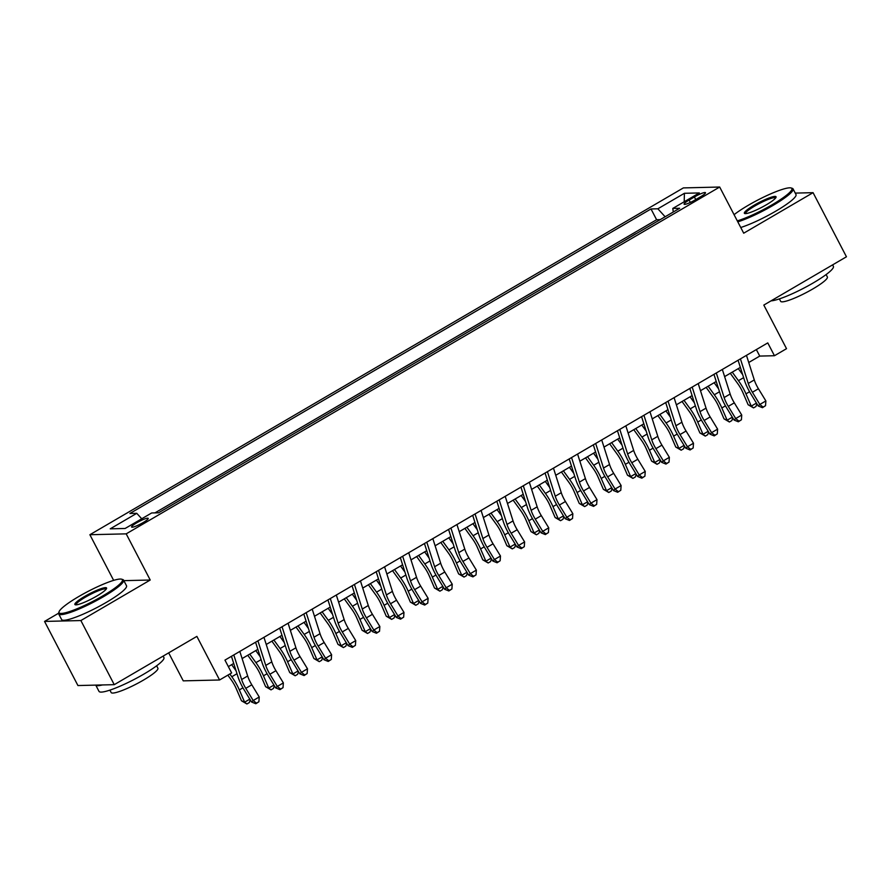 <?xml version="1.0" encoding="UTF-8"?>
<svg xmlns="http://www.w3.org/2000/svg" width="891" height="891" viewBox="0 0 891 891"><rect width="100%" height="100%" fill="white"/><g stroke="black" fill="none" stroke-linecap="round" stroke-linejoin="round"><path stroke-width="1.34" d="M143.039 522.627A9.367 1.448 -27.5 0 0 148.207 518.384A9.367 1.448 -27.5 0 0 136.757 522.783A9.367 1.448 -27.5 0 0 131.59 527.038A9.367 1.448 -27.5 0 0 143.039 522.627M168.677 652.858L183.256 680.858L219.576 679.989L231.638 672.939L224.955 660.108L767.775 342.901L774.457 355.732L786.519 348.682L763.821 305.078L846.45 256.786L813.071 192.668L795.251 193.102M58.594 613.22L44.55 621.428L77.929 685.547L114.248 684.667L80.869 620.548L150.223 580.019L126.199 533.854L89.88 534.723L113.647 580.375M126.199 533.854L719.683 187.032L683.364 187.912L89.88 534.723M44.55 621.428L80.869 620.548M645.719 228.107L659.964 219.787M635.773 233.754L621.595 242.207M597.471 256.307L611.716 247.988M573.347 270.407L587.592 262.077M549.224 284.496L563.468 276.177M525.1 298.596L539.333 290.277M500.965 312.696L515.21 304.377M476.841 326.797L491.086 318.477M452.717 340.897L466.962 332.577M428.593 354.997L442.838 346.666M404.469 369.086L418.714 360.766M380.346 383.186L394.59 374.866M356.222 397.286L370.456 388.966M332.098 411.386L346.332 403.066M307.963 425.486L322.208 417.166M283.839 439.586L298.084 431.255M259.715 453.675L273.96 445.355M235.592 467.775L249.836 459.455M211.468 481.875L225.713 473.555M187.344 495.975L201.578 487.655M163.22 510.075L177.454 501.756M694.39 196.967L689.088 200.074A9.077 1.403 -27.5 0 0 684.076 204.184A9.077 1.403 -27.5 0 0 695.169 199.929L700.482 196.822A9.077 1.403 -27.5 0 0 705.483 192.712A9.077 1.403 -27.5 0 0 694.39 196.967L695.76 199.584M665.132 216.769L657.87 208.795L650.998 208.962L129.897 513.483L136.768 513.316L110.228 528.831L125.141 528.474L151.682 512.96L158.553 512.793L679.666 208.271L672.794 208.438L673.273 212.002M657.87 208.795L684.411 193.291L699.335 192.935L672.794 208.438M659.897 219.654L656.611 219.732L154.967 512.882M219.576 679.989L196.878 636.386L114.248 684.667M719.683 187.032L743.707 233.197L813.071 192.668M748.741 362.503L759.733 356.077L774.457 355.732M228.341 666.613L233.72 663.461M242.107 658.572L257.844 649.372M266.231 644.471L281.979 635.272M290.355 630.371L306.103 621.172M314.49 616.271L330.227 607.072M338.613 602.171L354.351 592.972M362.737 588.071L378.475 578.872M386.861 573.982L402.598 564.783M410.985 559.882L426.722 550.683M435.109 545.782L450.857 536.582M459.233 531.682L474.981 522.482M483.356 517.582L499.105 508.382M507.491 503.482L523.229 494.282M531.615 489.393L547.352 480.193M555.739 475.293L571.476 466.093M579.863 461.193L595.6 451.993M603.987 447.093L619.724 437.893M628.11 432.993L643.859 423.793M652.234 418.893L667.983 409.693M676.369 404.804L692.107 395.604M700.493 390.704L716.23 381.504M724.617 376.603L740.354 367.404M756.348 349.584L759.733 356.077M656.611 219.732L650.998 208.962M136.768 513.316L141.736 518.774M684.199 201.767L684.411 193.291M150.223 580.019L123.86 580.654M746.469 355.364L754.287 379.934A14.635 4.355 -120.3 0 0 758.43 388.743L765.87 400.939L759.834 404.458L763.119 407.098L762.462 407.688L765.536 405.683L763.119 407.098M740.432 358.884L748.262 383.453A14.635 4.355 -120.3 0 0 752.405 392.263L759.834 404.458L758.185 405.951L750.757 393.744A21.952 6.527 59.7 0 1 744.542 380.535L738.082 360.254M758.185 405.951L762.462 407.688M765.536 405.683L765.87 400.939M730.275 373.296L737.815 383.709A14.635 4.355 59.7 0 1 742.838 392.497L748.128 404.748L751.269 406.107L745.967 393.867A21.952 6.527 -120.3 0 0 738.439 380.68L732.257 372.137M756.882 403.801L755.958 406.496L753.541 407.9L748.128 404.748M753.541 407.9L751.269 406.107L756.437 403.088M742.671 374.666L738.283 368.618M737.303 220.89A35.707 5.535 -27.5 0 0 772.185 204.73A35.707 5.535 -27.5 0 0 791.097 187.968A35.707 5.535 -27.5 0 0 748.24 205.309A35.707 5.535 -27.5 0 0 734.073 214.686M791.097 187.968L792.255 188.324A36.587 5.669 152.5 0 1 793.068 188.903A36.587 5.669 152.5 0 1 772.887 205.498A36.587 5.669 152.5 0 1 737.804 221.848M766.204 204.874A17.853 2.762 152.5 0 1 744.776 213.55A17.853 2.762 152.5 0 1 754.22 205.164A17.853 2.762 152.5 0 1 776.05 197.267A17.853 2.762 152.5 0 1 766.204 204.874M775.66 197.947A16.974 2.628 -27.5 0 0 754.922 205.932A16.974 2.628 -27.5 0 0 745.555 213.617M832.617 264.872L833.386 266.353A36.587 5.669 152.5 0 1 813.205 282.948A36.587 5.669 152.5 0 1 771.038 300.857M826.113 274.573L827.371 276.978A26.34 4.076 152.5 0 1 812.837 288.94A26.34 4.076 152.5 0 1 780.639 301.314L779.38 298.897M793.068 188.903L795.997 194.539A36.587 5.669 152.5 0 1 775.816 211.134A36.587 5.669 152.5 0 1 740.744 227.495M102.71 595.956A35.707 5.535 -27.5 0 0 121.61 579.195A35.707 5.535 -27.5 0 0 78.753 596.536A35.707 5.535 -27.5 0 0 59.051 611.761A35.707 5.535 -27.5 0 0 102.71 595.956M121.61 579.195L122.769 579.54A36.587 5.669 152.5 0 1 123.582 580.119A36.587 5.669 152.5 0 1 103.401 596.725A36.587 5.669 152.5 0 1 58.683 613.91A36.587 5.669 152.5 0 1 58.672 612.908L59.051 611.761M96.718 596.101A17.853 2.762 152.5 0 1 75.289 604.777A17.853 2.762 152.5 0 1 84.745 596.391A17.853 2.762 152.5 0 1 106.575 588.494A17.853 2.762 152.5 0 1 96.718 596.101M106.185 589.174A16.974 2.628 -27.5 0 0 85.436 597.148A16.974 2.628 -27.5 0 0 76.069 604.844M163.131 656.099L163.911 657.58A36.587 5.669 152.5 0 1 143.729 674.175A36.587 5.669 152.5 0 1 99.001 691.371L95.749 685.112M156.638 665.8L157.896 668.205A26.34 4.076 152.5 0 1 143.362 680.156A26.34 4.076 152.5 0 1 111.163 692.541L109.905 690.124M123.582 580.119L126.522 585.766A36.587 5.669 152.5 0 1 106.341 602.361A36.587 5.669 152.5 0 1 61.624 619.557L58.683 613.91M102.376 684.956A36.587 5.669 152.5 0 1 95.771 685.112M722.334 369.453L730.163 394.022A14.635 4.355 -120.3 0 0 734.307 402.843L741.735 415.039L735.71 418.558L738.995 421.198L738.338 421.788L741.412 419.784L738.995 421.198M716.308 372.984L724.138 397.553A14.635 4.355 -120.3 0 0 728.281 406.363L735.71 418.558L734.061 420.04L726.633 407.844A21.952 6.527 59.7 0 1 720.418 394.624L713.958 374.354M734.061 420.04L738.338 421.788M741.412 419.784L741.735 415.039M698.21 383.553L706.04 408.123A14.635 4.355 -120.3 0 0 710.183 416.932L717.611 429.139L711.586 432.658L714.872 435.287L714.214 435.888L717.288 433.884L714.872 435.287M692.184 387.084L700.014 411.653A14.635 4.355 -120.3 0 0 704.157 420.463L711.586 432.658L709.927 434.14L702.498 421.944A21.952 6.527 59.7 0 1 696.283 408.724L689.834 388.454M709.927 434.14L714.214 435.888M717.288 433.884L717.611 429.139M674.086 397.653L681.916 422.223A14.635 4.355 -120.3 0 0 686.059 431.032L693.488 443.228L687.462 446.759L690.748 449.387L690.091 449.977L693.165 447.984L690.748 449.387M668.061 401.173L675.879 425.753A14.635 4.355 -120.3 0 0 680.033 434.563L687.462 446.759L685.803 448.24L678.374 436.044A21.952 6.527 59.7 0 1 672.159 422.824L665.7 402.554M685.803 448.24L690.091 449.977M693.165 447.984L693.488 443.228M649.962 411.753L657.792 436.323A14.635 4.355 -120.3 0 0 661.935 445.132L669.364 457.328L663.327 460.859L666.624 463.487L665.967 464.077L669.03 462.073L666.624 463.487M643.937 415.273L651.755 439.842A14.635 4.355 -120.3 0 0 655.899 448.663L663.327 460.859L661.679 462.34L654.25 450.144A21.952 6.527 59.7 0 1 648.035 436.924L641.576 416.654M661.679 462.34L665.967 464.077M669.03 462.073L669.364 457.328M706.151 387.396L713.691 397.798A14.635 4.355 59.7 0 1 718.714 406.597L724.004 418.848L727.145 420.207L721.844 407.955A21.952 6.527 -120.3 0 0 714.315 394.78L708.133 386.237M732.758 417.901L731.834 420.585L729.417 422L724.004 418.848M729.417 422L727.145 420.207L732.313 417.188M718.547 388.766L714.159 382.707M682.027 401.496L689.567 411.898A14.635 4.355 59.7 0 1 694.579 420.697L699.88 432.937L703.01 434.307L697.72 422.056A21.952 6.527 -120.3 0 0 690.191 408.869L683.998 400.337M708.623 432.001L707.71 434.685L705.293 436.1L699.88 432.937M705.293 436.1L703.01 434.307L708.189 431.289M694.423 402.866L690.035 396.807M657.892 415.596L665.443 425.998A14.635 4.355 59.7 0 1 670.455 434.786L675.757 447.037L678.886 448.407L673.596 436.156A21.952 6.527 -120.3 0 0 666.067 422.969L659.875 414.438M684.5 446.101L683.575 448.786L681.17 450.2L675.757 447.037M681.17 450.2L678.886 448.407L684.065 445.377M670.299 416.966L665.911 410.907M633.768 429.685L641.32 440.098A14.635 4.355 59.7 0 1 646.331 448.886L651.633 461.137L654.762 462.507L649.472 450.256A21.952 6.527 -120.3 0 0 641.943 437.069L635.751 428.526M660.376 460.202L659.451 462.886L657.046 464.3L651.633 461.137M657.046 464.3L654.762 462.507L659.941 459.478M646.164 431.055L641.787 425.007M625.838 425.853L633.668 450.423A14.635 4.355 -120.3 0 0 637.811 459.233L645.24 471.428L639.203 474.959L642.5 477.587L641.832 478.177L644.906 476.173L642.5 477.587M619.802 429.373L627.632 453.942A14.635 4.355 -120.3 0 0 631.775 462.752L639.203 474.959L637.555 476.44L630.126 464.233A21.952 6.527 59.7 0 1 623.912 451.024L617.452 430.754M637.555 476.44L641.832 478.177M644.906 476.173L645.24 471.428M609.644 443.785L617.185 454.198A14.635 4.355 59.7 0 1 622.208 462.986L627.509 475.237L630.639 476.607L625.337 464.356A21.952 6.527 -120.3 0 0 617.808 451.169L611.627 442.627M636.252 474.29L635.328 476.986L632.922 478.389L627.509 475.237M632.922 478.389L630.639 476.607L635.818 473.578M622.041 445.155L617.663 439.107M601.715 439.954L609.544 464.523A14.635 4.355 -120.3 0 0 613.687 473.333L621.116 485.528L615.08 489.048L618.376 491.687L617.708 492.278L620.782 490.273L618.376 491.687M595.678 443.473L603.508 468.042A14.635 4.355 -120.3 0 0 607.651 476.852L615.08 489.048L613.431 490.54L606.003 478.333A21.952 6.527 59.7 0 1 599.788 465.124L593.328 444.843M613.431 490.54L617.708 492.278M620.782 490.273L621.116 485.528M585.521 457.885L593.061 468.298A14.635 4.355 59.7 0 1 598.084 477.086L603.374 489.337L606.515 490.696L601.213 478.456A21.952 6.527 -120.3 0 0 593.684 465.269L587.503 456.727M612.128 488.391L611.204 491.086L608.787 492.489L603.374 489.337M608.787 492.489L606.515 490.696L611.694 487.678M597.917 459.255L593.529 453.207M577.591 454.042L585.409 478.612A14.635 4.355 -120.3 0 0 589.552 487.433L596.992 499.628L590.956 503.148L594.241 505.787L593.584 506.378L596.658 504.373L594.241 505.787M571.554 457.573L579.384 482.142A14.635 4.355 -120.3 0 0 583.527 490.952L590.956 503.148L589.307 504.629L581.879 492.433A21.952 6.527 59.7 0 1 575.664 479.213L569.204 458.943M589.307 504.629L593.584 506.378M596.658 504.373L596.992 499.628M561.397 471.985L568.937 482.387A14.635 4.355 59.7 0 1 573.96 491.186L579.25 503.437L582.391 504.796L577.09 492.545A21.952 6.527 -120.3 0 0 569.561 479.369L563.379 470.827M588.004 502.491L587.08 505.175L584.663 506.589L579.25 503.437M584.663 506.589L582.391 504.796L587.559 501.778M573.793 473.355L569.405 467.296M553.467 468.143L561.285 492.712A14.635 4.355 -120.3 0 0 565.429 501.522L572.857 513.728L566.832 517.248L570.117 519.876L569.46 520.478L572.534 518.473L570.117 519.876M547.43 471.673L555.26 496.242A14.635 4.355 -120.3 0 0 559.403 505.052L566.832 517.248L565.184 518.729L557.755 506.534A21.952 6.527 59.7 0 1 551.54 493.313L545.08 473.043M565.184 518.729L569.46 520.478M572.534 518.473L572.857 513.728M537.273 486.085L544.813 496.487A14.635 4.355 59.7 0 1 549.836 505.286L555.126 517.526L558.267 518.896L552.966 506.645A21.952 6.527 -120.3 0 0 545.437 493.458L539.255 484.927M563.88 516.591L562.956 519.275L560.539 520.689L555.126 517.526M560.539 520.689L558.267 518.896L563.435 515.878M549.669 487.455L545.281 481.396M529.332 482.243L537.162 506.812A14.635 4.355 -120.3 0 0 541.305 515.622L548.733 527.817L542.708 531.348L545.994 533.976L545.337 534.567L548.41 532.573L545.994 533.976M523.307 485.762L531.136 510.343A14.635 4.355 -120.3 0 0 535.279 519.152L542.708 531.348L541.06 532.829L533.62 520.634A21.952 6.527 59.7 0 1 527.405 507.413L520.957 487.143M541.06 532.829L545.337 534.567M548.41 532.573L548.733 527.817M513.149 500.185L520.689 510.588A14.635 4.355 59.7 0 1 525.701 519.375L531.003 531.626L534.132 532.996L528.842 520.745A21.952 6.527 -120.3 0 0 521.313 507.558L515.121 499.027M539.746 530.691L538.832 533.375L536.415 534.789L531.003 531.626M536.415 534.789L534.132 532.996L539.311 529.967M525.545 501.555L521.157 495.496M505.208 496.343L513.038 520.912A14.635 4.355 -120.3 0 0 517.181 529.722L524.61 541.917L518.584 545.448L521.87 548.076L521.213 548.667L524.287 546.662L521.87 548.076M499.183 499.862L507.012 524.431A14.635 4.355 -120.3 0 0 511.156 533.252L518.584 545.448L516.925 546.929L509.496 534.734A21.952 6.527 59.7 0 1 503.281 521.513L496.822 501.243M516.925 546.929L521.213 548.667M524.287 546.662L524.61 541.917M489.025 514.274L496.565 524.688A14.635 4.355 59.7 0 1 501.577 533.475L506.879 545.726L510.008 547.096L504.718 534.845A21.952 6.527 -120.3 0 0 497.189 521.658L490.997 513.116M515.622 544.791L514.697 547.475L512.292 548.889L506.879 545.726M512.292 548.889L510.008 547.096L515.187 544.067M501.421 515.644L497.033 509.596M481.084 510.443L488.914 535.012A14.635 4.355 -120.3 0 0 493.057 543.822L500.486 556.017L494.449 559.548L497.746 562.176L497.089 562.767L500.152 560.762L497.746 562.176M475.059 513.962L482.877 538.532A14.635 4.355 -120.3 0 0 487.021 547.341L494.449 559.548L492.801 561.029L485.372 548.823A21.952 6.527 59.7 0 1 479.158 535.614L472.698 515.343M492.801 561.029L497.089 562.767M500.152 560.762L500.486 556.017M464.89 528.374L472.442 538.788A14.635 4.355 59.7 0 1 477.453 547.575L482.755 559.826L485.885 561.196L480.594 548.945A21.952 6.527 -120.3 0 0 473.065 535.758L466.873 527.216M491.498 558.88L490.573 561.575L488.168 562.978L482.755 559.826M488.168 562.978L485.885 561.196L491.064 558.167M477.286 529.744L472.909 523.696M456.96 524.543L464.79 549.112A14.635 4.355 -120.3 0 0 468.933 557.922L476.362 570.117L470.325 573.637L473.622 576.277L472.954 576.867L476.028 574.862L473.622 576.277M450.924 528.062L458.754 552.632A14.635 4.355 -120.3 0 0 462.897 561.441L470.325 573.637L468.677 575.129L461.248 562.923A21.952 6.527 59.7 0 1 455.034 549.714L448.574 529.432M468.677 575.129L472.954 576.867M476.028 574.862L476.362 570.117M440.767 542.474L448.307 552.888A14.635 4.355 59.7 0 1 453.33 561.675L458.631 573.927L461.761 575.285L456.459 563.045A21.952 6.527 -120.3 0 0 448.941 549.858L442.749 541.316M467.374 572.98L466.45 575.675L464.044 577.078L458.631 573.927M464.044 577.078L461.761 575.285L466.94 572.267M453.163 543.844L448.786 537.796M416.643 556.574L424.183 566.977A14.635 4.355 59.7 0 1 429.206 575.775L434.507 588.027L437.637 589.385L432.335 577.134A21.952 6.527 -120.3 0 0 424.807 563.958L418.625 555.416M443.25 587.08L442.326 589.764L439.909 591.178L434.507 588.027M439.909 591.178L437.637 589.385L442.816 586.367M429.039 557.944L424.651 551.885M392.519 570.674L400.059 581.077A14.635 4.355 59.7 0 1 405.082 589.875L410.372 602.116L413.513 603.485L408.212 591.234A21.952 6.527 -120.3 0 0 400.683 578.047L394.501 569.516M419.126 601.18L418.202 603.864L415.785 605.279L410.372 602.116M415.785 605.279L413.513 603.485L418.692 600.467M404.915 572.044L400.527 565.985M432.837 538.632L440.666 563.201A14.635 4.355 -120.3 0 0 444.809 572.022L452.238 584.218L446.202 587.737L449.498 590.377L448.83 590.967L451.904 588.962L449.498 590.377M426.8 542.162L434.63 566.732A14.635 4.355 -120.3 0 0 438.773 575.541L446.202 587.737L444.553 589.218L437.125 577.023A21.952 6.527 59.7 0 1 430.91 563.803L424.45 543.532M444.553 589.218L448.83 590.967M451.904 588.962L452.238 584.218M408.713 552.732L416.543 577.301A14.635 4.355 -120.3 0 0 420.686 586.111L428.114 598.318L422.078 601.837L425.363 604.466L424.706 605.067L427.78 603.062L425.363 604.466M402.676 556.262L410.506 580.832A14.635 4.355 -120.3 0 0 414.649 589.642L422.078 601.837L420.429 603.318L413.001 591.123A21.952 6.527 59.7 0 1 406.786 577.903L400.326 557.632M420.429 603.318L424.706 605.067M427.78 603.062L428.114 598.318M384.589 566.832L392.408 591.401A14.635 4.355 -120.3 0 0 396.551 600.211L403.979 612.407L397.954 615.937L401.24 618.566L400.582 619.156L403.656 617.162L401.24 618.566M378.552 570.351L386.382 594.932A14.635 4.355 -120.3 0 0 390.525 603.742L397.954 615.937L396.306 617.418L388.877 605.223A21.952 6.527 59.7 0 1 382.662 592.003L376.202 571.732M396.306 617.418L400.582 619.156M403.656 617.162L403.979 612.407M368.395 584.774L375.935 595.177A14.635 4.355 59.7 0 1 380.958 603.964L386.249 616.216L389.389 617.586L384.088 605.334A21.952 6.527 -120.3 0 0 376.559 592.147L370.378 583.616M395.003 615.28L394.078 617.964L391.661 619.379L386.249 616.216M391.661 619.379L389.389 617.586L394.557 614.556M380.791 586.144L376.403 580.086M360.454 580.932L368.284 605.501A14.635 4.355 -120.3 0 0 372.427 614.311L379.856 626.507L373.83 630.037L377.116 632.666L376.459 633.256L379.533 631.251L377.116 632.666M354.429 584.451L362.258 609.021A14.635 4.355 -120.3 0 0 366.401 617.842L373.83 630.037L372.182 631.519L364.742 619.323A21.952 6.527 59.7 0 1 358.527 606.103L352.079 585.832M372.182 631.519L376.459 633.256M379.533 631.251L379.856 626.507M344.271 598.863L351.811 609.277A14.635 4.355 59.7 0 1 356.823 618.064L362.125 630.316L365.254 631.686L359.964 619.434A21.952 6.527 -120.3 0 0 352.435 606.248L346.243 597.705M370.868 629.38L369.954 632.064L367.538 633.479L362.125 630.316M367.538 633.479L365.254 631.686L370.433 628.656M356.667 600.233L352.279 594.186M336.33 595.032L344.16 619.601A14.635 4.355 -120.3 0 0 348.303 628.411L355.732 640.607L349.706 644.137L352.992 646.766L352.335 647.356L355.409 645.351L352.992 646.766M330.305 598.552L338.135 623.121A14.635 4.355 -120.3 0 0 342.278 631.931L349.706 644.137L348.047 645.619L340.618 633.412A21.952 6.527 59.7 0 1 334.403 620.203L327.944 599.933M348.047 645.619L352.335 647.356M355.409 645.351L355.732 640.607M320.147 612.963L327.688 623.377A14.635 4.355 59.7 0 1 332.699 632.165L338.001 644.416L341.13 645.786L335.84 633.534A21.952 6.527 -120.3 0 0 328.311 620.348L322.119 611.805M346.744 643.469L345.819 646.164L343.414 647.568L338.001 644.416M343.414 647.568L341.13 645.786L346.309 642.756M332.543 614.333L328.155 608.286M312.206 609.132L320.036 633.701A14.635 4.355 -120.3 0 0 324.179 642.511L331.608 654.707L325.583 658.226L328.868 660.866L328.211 661.456L331.285 659.451L328.868 660.866M306.181 612.652L314 637.221A14.635 4.355 -120.3 0 0 318.143 646.031L325.583 658.226L323.923 659.719L316.494 647.512A21.952 6.527 59.7 0 1 310.28 634.303L303.82 614.022M323.923 659.719L328.211 661.456M331.285 659.451L331.608 654.707M296.012 627.064L303.564 637.477A14.635 4.355 59.7 0 1 308.576 646.265L313.877 658.516L317.007 659.875L311.716 647.634A21.952 6.527 -120.3 0 0 304.187 634.448L297.995 625.905M322.62 657.569L321.696 660.264L319.29 661.668L313.877 658.516M319.29 661.668L317.007 659.875L322.186 656.856M308.409 628.433L304.031 622.386M288.083 623.221L295.912 647.79A14.635 4.355 -120.3 0 0 300.055 656.611L307.484 668.807L301.448 672.326L304.744 674.966L304.076 675.556L307.15 673.551L304.744 674.966M282.046 626.752L289.876 651.321A14.635 4.355 -120.3 0 0 294.019 660.131L301.448 672.326L299.799 673.808L292.371 661.612A21.952 6.527 59.7 0 1 286.156 648.392L279.696 628.122M299.799 673.808L304.076 675.556M307.15 673.551L307.484 668.807M271.889 641.164L279.429 651.566A14.635 4.355 59.7 0 1 284.452 660.365L289.753 672.616L292.883 673.975L287.581 661.723A21.952 6.527 -120.3 0 0 280.064 648.548L273.871 640.005M298.496 671.669L297.572 674.353L295.166 675.768L289.753 672.616M295.166 675.768L292.883 673.975L298.062 670.956M284.285 642.534L279.908 636.475M263.959 637.321L271.788 661.89A14.635 4.355 -120.3 0 0 275.932 670.7L283.36 682.907L277.324 686.426L280.62 689.055L279.952 689.656L283.026 687.652L280.62 689.055M257.922 640.852L265.752 665.421A14.635 4.355 -120.3 0 0 269.895 674.231L277.324 686.426L275.675 687.908L268.247 675.712A21.952 6.527 59.7 0 1 262.032 662.492L255.572 642.222M275.675 687.908L279.952 689.656M283.026 687.652L283.36 682.907M247.765 655.264L255.305 665.666A14.635 4.355 59.7 0 1 260.328 674.465L265.629 686.705L268.759 688.075L263.458 675.823A21.952 6.527 -120.3 0 0 255.929 662.637L249.747 654.105M274.372 685.769L273.448 688.453L271.031 689.868L265.629 686.705M271.031 689.868L268.759 688.075L273.938 685.056M260.161 656.634L255.773 650.575M239.835 651.421L247.665 675.991A14.635 4.355 -120.3 0 0 251.808 684.8L259.236 696.996L253.2 700.526L256.485 703.155L255.828 703.745L258.902 701.752L256.485 703.155M233.798 654.941L241.628 679.521A14.635 4.355 -120.3 0 0 245.771 688.331L253.2 700.526L251.552 702.008L244.123 689.812A21.952 6.527 59.7 0 1 237.908 676.592L231.448 656.322M251.552 702.008L255.828 703.745M258.902 701.752L259.236 696.996M227.84 675.155L231.181 679.766A14.635 4.355 59.7 0 1 236.204 688.554L241.494 700.805L244.635 702.175L239.334 689.924A21.952 6.527 -120.3 0 0 231.805 676.737L229.822 673.997M250.248 699.869L249.324 702.553L246.907 703.968L241.494 700.805M246.907 703.968L244.635 702.175L249.814 699.145M236.037 670.734L231.649 664.675M690.325 202.446L689.088 200.074M754.287 379.934L748.262 383.453M758.43 388.743L752.405 392.263M745.967 393.867L749.576 391.75M738.439 380.68L743.617 377.65M730.163 394.022L724.138 397.553M734.307 402.843L728.281 406.363M706.04 408.123L700.014 411.653M710.183 416.932L704.157 420.463M681.916 422.223L675.879 425.753M686.059 431.032L680.033 434.563M657.792 436.323L651.755 439.842M661.935 445.132L655.899 448.663M721.844 407.955L725.452 405.85M714.315 394.78L719.494 391.75M697.72 422.056L701.328 419.951M690.191 408.869L695.37 405.85M673.596 436.156L677.205 434.051M666.067 422.969L671.246 419.951M649.472 450.256L653.081 448.14M641.943 437.069L647.122 434.04M633.668 450.423L627.632 453.942M637.811 459.233L631.775 462.752M625.337 464.356L628.957 462.24M617.808 451.169L622.998 448.14M609.544 464.523L603.508 468.042M613.687 473.333L607.651 476.852M601.213 478.456L604.833 476.34M593.684 465.269L598.863 462.24M585.409 478.612L579.384 482.142M589.552 487.433L583.527 490.952M577.09 492.545L580.698 490.44M569.561 479.369L574.74 476.34M561.285 492.712L555.26 496.242M565.429 501.522L559.403 505.052M552.966 506.645L556.574 504.54M545.437 493.458L550.616 490.44M537.162 506.812L531.136 510.343M541.305 515.622L535.279 519.152M528.842 520.745L532.45 518.64M521.313 507.558L526.492 504.54M513.038 520.912L507.012 524.431M517.181 529.722L511.156 533.252M504.718 534.845L508.327 532.729M497.189 521.658L502.368 518.629M488.914 535.012L482.877 538.532M493.057 543.822L487.021 547.341M480.594 548.945L484.203 546.829M473.065 535.758L478.244 532.729M464.79 549.112L458.754 552.632M468.933 557.922L462.897 561.441M456.459 563.045L460.079 560.929M448.941 549.858L454.12 546.829M432.335 577.134L435.955 575.029M424.807 563.958L429.985 560.929M408.212 591.234L411.82 589.129M400.683 578.047L405.862 575.029M440.666 563.201L434.63 566.732M444.809 572.022L438.773 575.541M416.543 577.301L410.506 580.832M420.686 586.111L414.649 589.642M392.408 591.401L386.382 594.932M396.551 600.211L390.525 603.742M384.088 605.334L387.696 603.229M376.559 592.147L381.738 589.129M368.284 605.501L362.258 609.021M372.427 614.311L366.401 617.842M359.964 619.434L363.573 617.318M352.435 606.248L357.614 603.218M344.16 619.601L338.135 623.121M348.303 628.411L342.278 631.931M335.84 633.534L339.449 631.418M328.311 620.348L333.49 617.318M320.036 633.701L314 637.221M324.179 642.511L318.143 646.031M311.716 647.634L315.325 645.518M304.187 634.448L309.366 631.418M295.912 647.79L289.876 651.321M300.055 656.611L294.019 660.131M287.581 661.723L291.201 659.618M280.064 648.548L285.243 645.518M271.788 661.89L265.752 665.421M275.932 670.7L269.895 674.231M263.458 675.823L267.077 673.719M255.929 662.637L261.119 659.618M247.665 675.991L241.628 679.521M251.808 684.8L245.771 688.331M239.334 689.924L242.942 687.819M231.805 676.737L236.984 673.719"/></g></svg>
